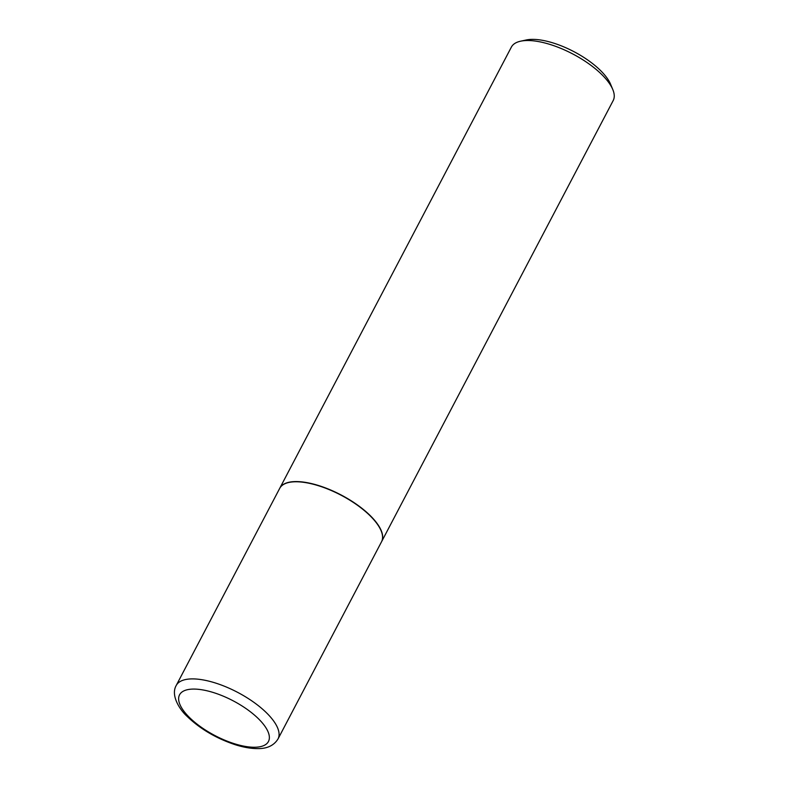 <?xml version="1.0" encoding="UTF-8"?>
<svg xmlns="http://www.w3.org/2000/svg" width="788" height="788" viewBox="0 0 788 788"><rect width="100%" height="100%" fill="white"/><g stroke="black" fill="none" stroke-linecap="round" stroke-linejoin="round"><path stroke-width="1.18" d="M279.71 488.353A57.494 22.468 27.7 0 1 318.254 485.664A57.494 22.468 27.7 0 1 370.941 516.623A57.494 22.468 27.7 0 1 381.52 541.809L278.026 738.937A57.494 22.468 27.7 0 0 267.447 713.751A57.494 22.468 27.7 0 0 214.76 682.792A57.494 22.468 27.7 0 0 176.216 685.481L279.71 488.353M279.76 488.255A57.494 22.468 27.7 0 1 279.809 488.156A57.494 22.468 27.7 0 1 297.943 481.606A57.494 22.468 27.7 0 1 357.673 505.138A57.494 22.468 27.7 0 1 381.628 541.612A57.494 22.468 27.7 0 1 381.579 541.711M279.809 488.156L511.373 47.103A57.494 22.468 27.7 0 1 520.622 41.193A57.494 22.468 27.7 0 1 529.497 40.552A57.494 22.468 27.7 0 1 612.808 89.586A57.494 22.468 27.7 0 1 613.192 100.559L381.628 541.612M520.622 41.193L526.226 39.981A52.629 20.567 27.7 0 1 534.362 39.4A52.629 20.567 27.7 0 1 610.611 84.286L612.808 89.586M188.795 716.824A50.196 19.611 27.7 0 1 195.385 689.106A50.196 19.611 27.7 0 1 259.203 719.503A50.196 19.611 27.7 0 1 252.613 747.221A50.196 19.611 27.7 0 1 188.795 716.824M176.216 685.481C170.336 695.627 180.255 710.136 186.717 715.996C199.768 728.673 215.863 738.218 235.011 744.64C243.216 747.251 250.683 748.57 257.41 748.6C267.014 748.807 273.889 745.586 278.026 738.937"/></g></svg>

